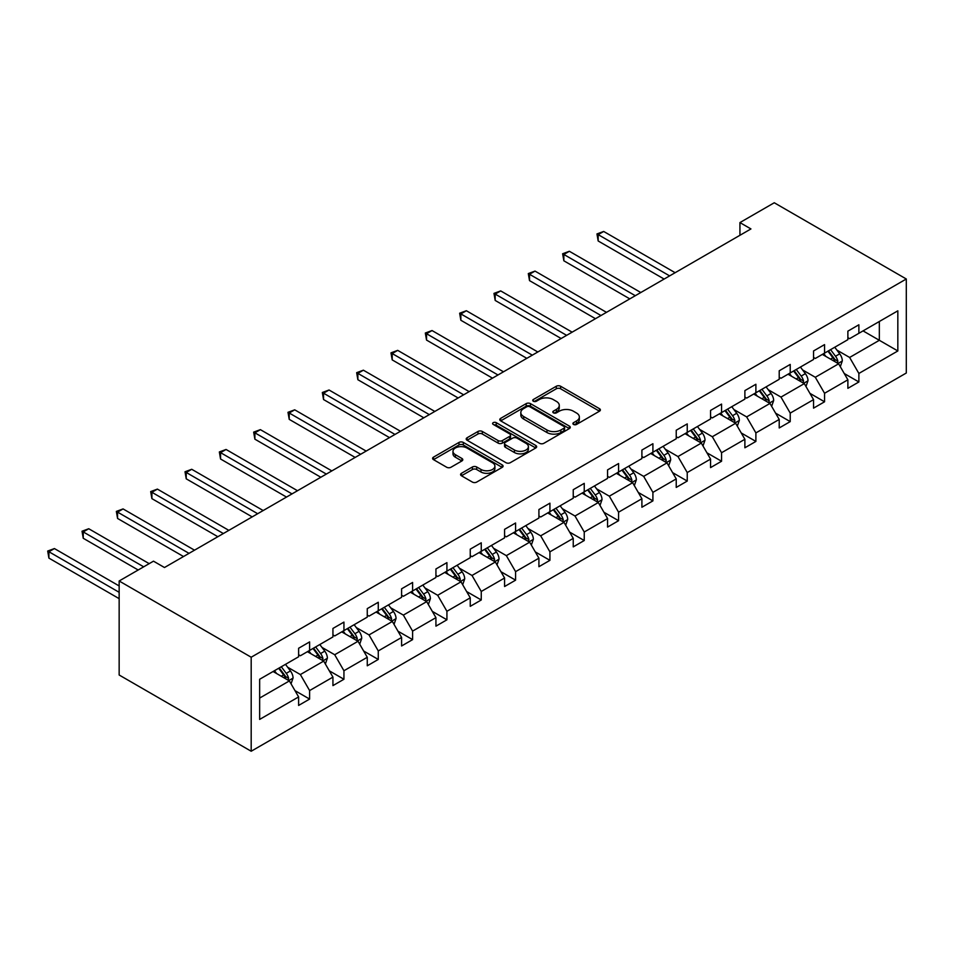 <?xml version="1.0" encoding="UTF-8"?>
<svg xmlns="http://www.w3.org/2000/svg" width="954" height="954" viewBox="0 0 954 954"><rect width="100%" height="100%" fill="white"/><g stroke="black" fill="none" stroke-linecap="round" stroke-linejoin="round"><path stroke-width="1.43" d="M573.521 424.435A2.135 1.24 0 0 0 576.55 424.435L599.494 411.186A3.053 1.765 0 0 0 600.388 409.946A3.053 1.765 0 0 0 599.494 408.694L560.618 386.251A3.053 1.765 0 0 0 556.301 386.251L533.346 399.499A2.135 1.24 0 0 0 532.726 400.37A2.135 1.24 0 0 0 533.346 401.24A2.135 1.24 0 0 0 536.375 401.24L539.344 399.523A9.778 5.641 0 0 1 553.165 399.523L556.409 401.395A9.778 5.641 0 0 1 559.271 405.39A9.778 5.641 0 0 1 556.409 409.385L553.439 411.091A2.135 1.24 0 0 0 552.807 411.973A2.135 1.24 0 0 0 553.439 412.843A2.135 1.24 0 0 0 556.456 412.843L559.426 411.126A9.778 5.641 0 0 1 573.259 411.126L576.49 412.999A9.778 5.641 0 0 1 579.352 416.981A9.778 5.641 0 0 1 576.49 420.976L573.521 422.694A2.135 1.24 0 0 0 572.901 423.564A2.135 1.24 0 0 0 573.521 424.435L573.521 422.694M461.474 473.291A3.053 1.765 0 0 0 460.579 474.543A3.053 1.765 0 0 0 461.474 475.784L472.385 482.08A3.053 1.765 0 0 0 476.702 482.08L502.186 467.365A3.053 1.765 0 0 0 503.08 466.124A3.053 1.765 0 0 0 502.186 464.872L463.31 442.429A3.053 1.765 0 0 0 458.993 442.429L433.498 457.145A3.053 1.765 0 0 0 432.603 458.385A3.053 1.765 0 0 0 433.498 459.637L446.675 467.245A3.053 1.765 0 0 0 450.992 467.245L461.903 460.949A3.053 1.765 0 0 0 462.797 459.697A3.053 1.765 0 0 0 461.903 458.457L455.368 454.676A8.169 4.722 0 0 1 452.983 451.349A8.169 4.722 0 0 1 458.027 446.985A8.169 4.722 0 0 1 466.923 448.01L492.526 462.785A8.169 4.722 0 0 1 494.911 466.124A8.169 4.722 0 0 1 489.867 470.477A8.169 4.722 0 0 1 480.971 469.451L476.702 466.995A3.053 1.765 0 0 0 472.385 466.995L461.474 473.291L461.474 475.784L472.385 469.535L472.385 466.995M906.3 278.997L774.266 202.761L739.934 222.58L750.941 228.936L164.482 567.523L153.487 561.167L119.155 580.986L251.188 657.223L906.3 278.997L906.3 373.014L251.188 751.239L251.188 657.223M539.559 443.3A3.053 1.765 0 0 0 543.875 443.3L569.371 428.584A3.053 1.765 0 0 0 570.265 427.332A3.053 1.765 0 0 0 569.371 426.092L530.484 403.637A3.053 1.765 0 0 0 526.167 403.637L500.683 418.353A3.053 1.765 0 0 0 499.789 419.605A3.053 1.765 0 0 0 500.683 420.857L539.559 443.3M494.077 424.9A2.135 1.24 0 0 1 496.247 425.198L496.247 422.658L535.778 445.482A3.053 1.765 0 0 1 536.673 446.734A3.053 1.765 0 0 1 535.778 447.975L510.295 462.69A3.053 1.765 0 0 1 505.966 462.69L467.09 440.247L478.002 433.998L478.002 431.458L467.09 437.755A3.053 1.765 0 0 0 466.196 438.995A3.053 1.765 0 0 0 467.09 440.247L467.09 437.755M478.002 433.998A3.053 1.765 0 0 1 482.319 433.998L482.319 431.458A3.053 1.765 0 0 0 478.002 431.458M482.319 431.458L498.083 440.557A3.053 1.765 0 0 0 502.4 440.557L509.639 436.383A3.053 1.765 0 0 0 510.533 435.131A3.053 1.765 0 0 0 509.639 433.879L493.23 424.411A2.135 1.24 0 0 1 492.598 423.528A2.135 1.24 0 0 1 493.922 422.395A2.135 1.24 0 0 1 496.247 422.658M259.655 679.26L298.614 656.769L298.614 648.267L309.609 641.911L309.609 650.425L332.934 636.95L332.934 628.447L343.941 622.091L343.941 630.606L367.266 617.131L367.266 608.628L378.273 602.272L378.273 610.787L401.598 597.311L401.598 588.809L412.605 582.453L412.605 590.967L435.93 577.492L435.93 568.978L446.925 562.633L446.925 571.148L470.25 557.673L470.25 549.158L481.257 542.814L481.257 551.329L504.583 537.853L504.583 529.339L515.589 522.995L515.589 531.509L538.915 518.034L538.915 509.519L549.921 503.175L549.921 511.69L573.247 498.215L573.247 489.7L584.242 483.356L584.242 491.859L607.567 478.395L607.567 469.881L618.574 463.537L618.574 472.039L641.899 458.576L641.899 450.061L652.906 443.717L652.906 452.22L676.231 438.757L676.231 430.242L687.238 423.898L687.238 432.4L710.563 418.937L710.563 410.423L721.558 404.079L721.558 412.581L744.883 399.118L744.883 390.603L755.89 384.259L755.89 392.762L779.215 379.298L779.215 370.784L790.222 364.428L790.222 372.942L813.547 359.479L813.547 350.965L824.554 344.609L824.554 353.123L847.879 339.66L847.879 331.145L858.874 324.789L858.874 333.304L897.833 310.825L897.833 350.965L858.874 373.455L858.874 381.97L847.879 388.326L847.879 379.811L824.554 393.275L824.554 401.789L813.547 408.145L813.547 399.631L790.222 413.094L790.222 421.608L779.215 427.964L779.215 419.45L755.89 432.913L755.89 441.428L744.883 447.784L744.883 439.269L721.558 452.733L721.558 461.247L710.563 467.603L710.563 459.089L687.238 472.552L687.238 481.066L676.231 487.422L676.231 478.908L652.906 492.371L652.906 500.886L641.899 507.242L641.899 498.727L618.574 512.191L618.574 520.705L607.567 527.061L607.567 518.547L584.242 532.01L584.242 540.524L573.247 546.88L573.247 538.366L549.921 551.829L549.921 560.344L538.915 566.7L538.915 558.185L515.589 571.649L515.589 580.163L504.583 586.519L504.583 578.005L481.257 591.468L481.257 599.983L470.25 606.339L470.25 597.824L446.925 611.287L446.925 619.802L435.93 626.158L435.93 617.643L412.605 631.107L412.605 639.621L401.598 645.977L401.598 637.463L378.273 650.926L378.273 659.441L367.266 665.797L367.266 657.282L343.941 670.745L343.941 679.26L332.934 685.616L332.934 677.101L309.609 690.565L309.609 699.079L298.614 705.435L298.614 696.921L259.655 719.411L259.655 679.26M307.415 651.689L323.692 661.098L300.367 674.561L287.631 667.204M300.367 674.561L309.609 690.565M323.692 661.098L332.934 677.101M298.614 654.742L300.367 655.756L309.609 650.425M341.747 631.87L358.024 641.279L334.699 654.742L321.963 647.384M334.699 654.742L343.941 670.745M358.024 641.279L367.266 657.282M332.934 634.923L334.699 635.936L343.941 630.606M376.067 612.051L392.356 621.459L369.031 634.923L356.295 627.565M369.031 634.923L378.273 650.926M392.356 621.459L401.598 637.463M367.266 615.103L369.031 616.117L378.273 610.787M410.399 592.231L426.688 601.64L403.363 615.103L390.615 607.746M403.363 615.103L412.605 631.107M426.688 601.64L435.93 617.643M401.598 595.284L403.363 596.298L412.605 590.967M444.731 572.412L461.009 581.821L437.683 595.284L424.947 587.926M437.683 595.284L446.925 611.287M461.009 581.821L470.25 597.824M435.93 575.465L437.683 576.478L446.925 571.148M479.063 552.593L495.341 562.001L472.015 575.465L459.279 568.107M472.015 575.465L481.257 591.468M495.341 562.001L504.583 578.005M470.25 555.645L472.015 556.659L481.257 551.329M513.383 532.773L529.673 542.182L506.347 555.645L493.612 548.288M506.347 555.645L515.589 571.649M529.673 542.182L538.915 558.185M504.583 535.826L506.347 536.84L515.589 531.509M547.715 512.954L564.005 522.351L540.679 535.826L527.932 528.468M540.679 535.826L549.921 551.829M564.005 522.351L573.247 538.366M538.915 516.007L540.679 517.02L549.921 511.69M582.047 493.135L598.325 502.531L575 516.007L562.264 508.649M575 516.007L584.242 532.01M598.325 502.531L607.567 518.547M573.247 496.187L575 497.201L584.242 491.859M616.367 473.315L632.657 482.712L609.332 496.187L596.596 488.83M609.332 496.187L618.574 512.191M632.657 482.712L641.899 498.727M607.567 476.368L609.332 477.382L618.574 472.039M650.7 453.496L666.989 462.893L643.664 476.368L630.928 469.01M643.664 476.368L652.906 492.371M666.989 462.893L676.231 478.908M641.899 456.549L643.664 457.562L652.906 452.22M685.032 433.676L701.321 443.073L677.984 456.549L665.248 449.191M677.984 456.549L687.238 472.552M701.321 443.073L710.563 459.089M676.231 436.729L677.984 437.743L687.238 432.4M719.364 413.857L735.641 423.254L712.316 436.729L699.58 429.372M712.316 436.729L721.558 452.733M735.641 423.254L744.883 439.269M710.563 416.91L712.316 417.924L721.558 412.581M753.684 394.038L769.973 403.435L746.648 416.91L733.912 409.552M746.648 416.91L755.89 432.913M769.973 403.435L779.215 419.45M744.883 397.091L746.648 398.104L755.89 392.762M788.016 374.218L804.305 383.615L780.98 397.091L768.244 389.733M780.98 397.091L790.222 413.094M804.305 383.615L813.547 399.631M779.215 377.271L780.98 378.285L790.222 372.942M822.348 354.399L838.638 363.796L815.3 377.271L802.564 369.913M815.3 377.271L824.554 393.275M838.638 363.796L847.879 379.811M813.547 357.452L815.3 358.466L824.554 353.123M863.06 330.895L879.338 340.292L849.632 357.452L836.896 350.094M849.632 357.452L858.874 373.455M897.833 350.965L879.338 340.292L879.338 321.486L897.833 310.825M119.155 580.986L119.155 675.003L251.188 751.239M739.934 222.58L739.934 235.292M847.879 337.633L849.632 338.646L858.874 333.304M259.655 698.066L289.372 680.917L273.082 671.509M289.372 680.917L298.614 696.921M844.242 373.515L858.874 381.97M809.91 393.334L824.554 401.789M775.59 413.154L790.222 421.608M741.258 432.973L755.89 441.428M706.926 452.792L721.558 461.247M672.594 472.612L687.238 481.066M638.274 492.443L652.906 500.886M603.942 512.262L618.574 520.705M569.61 532.082L584.242 540.524M535.277 551.901L549.921 560.344M500.957 571.72L515.589 580.163M466.625 591.54L481.257 599.983M432.293 611.359L446.925 619.802M397.961 631.178L412.605 639.621M363.641 650.998L378.273 659.441M329.309 670.817L343.941 679.26M294.977 690.636L309.609 699.079M574.38 424.745L576.49 423.516A9.778 5.641 0 0 0 579.352 419.533L579.352 416.981M559.271 405.39L559.271 407.93A9.778 5.641 0 0 1 556.409 411.925L554.286 413.142M599.458 411.21L560.618 388.791A3.053 1.765 0 0 0 556.301 388.791L534.204 401.539M569.323 428.608L530.484 406.189A3.053 1.765 0 0 0 526.167 406.189L500.719 420.881M563.969 428.215A2.135 1.24 0 0 0 564.589 427.332A2.135 1.24 0 0 0 563.969 426.462L529.84 406.762A2.135 1.24 0 0 0 526.811 406.762L523.686 408.574A9.778 5.641 0 0 0 520.824 412.557A9.778 5.641 0 0 0 523.686 416.552L547.012 430.015A9.778 5.641 0 0 0 560.833 430.015L563.969 428.215L563.969 430.755A2.135 1.24 0 0 0 564.589 429.872L564.589 427.332M520.824 412.557L520.824 415.097A9.778 5.641 0 0 0 523.686 419.092L523.686 416.552M563.969 430.755L560.833 432.556A9.778 5.641 0 0 1 547.012 432.556L523.686 419.092M482.319 433.998L498.083 443.097A3.053 1.765 0 0 0 502.4 443.097L509.639 438.923A3.053 1.765 0 0 0 510.533 437.671L510.533 435.131M496.247 425.198L535.743 447.998M514.444 450.002A8.169 4.722 0 0 0 523.352 451.027A8.169 4.722 0 0 0 528.397 446.663A8.169 4.722 0 0 0 526 443.336L516.985 438.124A3.053 1.765 0 0 0 512.668 438.124L505.429 442.298A3.053 1.765 0 0 0 504.535 443.55A3.053 1.765 0 0 0 505.429 444.791L514.444 450.002L514.444 452.542A8.169 4.722 0 0 0 523.352 453.567A8.169 4.722 0 0 0 528.397 449.203L528.397 446.663M504.535 443.55L504.535 446.09A3.053 1.765 0 0 0 505.429 447.343L505.429 444.791M514.444 452.542L505.429 447.343M494.911 466.124L494.911 468.664A8.169 4.722 0 0 1 489.867 473.017A8.169 4.722 0 0 1 480.971 472.003L476.702 469.535A3.053 1.765 0 0 0 472.385 469.535M452.983 451.349L452.983 453.889A8.169 4.722 0 0 0 455.368 457.216L455.368 454.676M461.867 460.973L455.368 457.216M502.15 467.388L463.31 444.969A3.053 1.765 0 0 0 458.993 444.969L433.545 459.661M840.307 366.694L842.322 360.851A8.252 4.758 -120 0 0 839.699 353.827L834.75 347.232M825.89 356.45L823.755 353.588M675.134 272.701L603.679 231.452L598.17 234.624L598.17 240.98L664.127 279.057M837.409 363.092L837.874 361.208A8.252 4.758 -120 0 0 835.513 356.247L830.576 349.653M828.513 350.845L833.951 358.096A4.198 2.421 60 0 1 834.714 359.372L837.874 361.208M827.929 351.167L832.878 357.762A8.252 4.758 60 0 1 834.929 361.661M598.17 240.98L596.966 233.933L669.625 275.885M596.966 233.933L603.679 231.452M805.975 386.513L808.002 380.67A8.252 4.758 -120 0 0 805.367 373.646L800.43 367.051M791.57 376.27L789.423 373.408M640.802 292.52L569.347 251.272L563.85 254.444L563.85 260.8L629.795 298.876M803.089 382.912L803.542 381.028A8.252 4.758 -120 0 0 801.181 376.067L796.244 369.472M794.181 370.665L799.619 377.915A4.198 2.421 60 0 1 800.382 379.191L803.542 381.028M793.609 370.987L798.546 377.581A8.252 4.758 60 0 1 800.597 381.481M563.85 260.8L562.633 253.752L635.292 295.704M562.633 253.752L569.347 251.272M771.643 406.332L773.67 400.489A8.252 4.758 -120 0 0 771.035 393.465L766.098 386.871M757.237 396.089L755.091 393.227M606.47 312.34L535.015 271.091L529.518 274.263L529.518 280.619L595.463 318.696M768.757 402.731L769.222 400.847A8.252 4.758 -120 0 0 766.861 395.886L761.912 389.292M759.849 390.484L765.287 397.735A4.198 2.421 60 0 1 766.05 399.01L769.222 400.847M759.277 390.806L764.214 397.401A8.252 4.758 60 0 1 766.277 401.3M529.518 280.619L528.301 273.571L600.972 315.524M528.301 273.571L535.015 271.091M737.323 426.152L739.338 420.309A8.252 4.758 -120 0 0 736.715 413.285L731.766 406.69M722.905 415.908L720.771 413.046M572.138 332.159L500.695 290.91L495.186 294.082L495.186 300.438L561.143 338.515M734.425 422.55L734.89 420.666A8.252 4.758 -120 0 0 732.529 415.705L727.592 409.111M725.517 410.303L730.955 417.554A4.198 2.421 60 0 1 731.718 418.83L734.89 420.666M724.945 410.625L729.893 417.232A8.252 4.758 60 0 1 731.945 421.119M495.186 300.438L493.981 293.391L566.64 335.343M493.981 293.391L500.695 290.91M702.991 445.971L705.018 440.128A8.252 4.758 -120 0 0 702.382 433.104L697.446 426.51M688.573 435.728L686.439 432.866M537.817 351.978L466.363 310.73L460.854 313.902L460.854 320.258L526.811 358.334M700.093 442.37L700.558 440.486A8.252 4.758 -120 0 0 698.197 435.525L693.26 428.93M691.197 430.123L696.635 437.373A4.198 2.421 60 0 1 697.398 438.649L700.558 440.486M690.613 430.445L695.561 437.051A8.252 4.758 60 0 1 697.612 440.939M460.854 320.258L459.649 313.21L532.308 355.162M459.649 313.21L466.363 310.73M668.659 465.791L670.686 459.947A8.252 4.758 -120 0 0 668.05 452.923L663.113 446.329M654.253 455.547L652.107 452.685M503.485 371.798L432.031 330.549L426.533 333.721L426.533 340.077L492.479 378.154M665.773 462.189L666.226 460.305A8.252 4.758 -120 0 0 663.865 455.344L658.928 448.75M656.865 449.942L662.303 457.193A4.198 2.421 60 0 1 663.066 458.469L666.226 460.305M656.292 450.276L661.229 456.871A8.252 4.758 60 0 1 663.28 460.758M426.533 340.077L425.317 333.029L497.976 374.982M425.317 333.029L432.031 330.549M634.327 485.61L636.354 479.767A8.252 4.758 -120 0 0 633.718 472.743L628.781 466.148M619.921 475.366L617.775 472.504M469.153 391.617L397.699 350.368L392.201 353.552L392.201 359.897L458.147 397.973M631.441 482.008L631.906 480.124A8.252 4.758 -120 0 0 629.545 475.164L624.596 468.569M622.533 469.762L627.971 477.012A4.198 2.421 60 0 1 628.734 478.288L631.906 480.124M621.96 470.095L626.897 476.69A8.252 4.758 60 0 1 628.96 480.577M392.201 359.897L390.985 352.849L463.656 394.801M390.985 352.849L397.699 350.368M600.006 505.429L602.022 499.586A8.252 4.758 -120 0 0 599.398 492.562L594.449 485.968M585.589 495.186L583.454 492.324M434.821 411.448L363.379 370.188L357.869 373.372L357.869 379.716L423.826 417.792M597.109 501.84L597.574 499.944A8.252 4.758 -120 0 0 595.213 494.983L590.276 488.388M588.201 489.581L593.638 496.831A4.198 2.421 60 0 1 594.402 498.107L597.574 499.944M587.628 489.915L592.577 496.509A8.252 4.758 60 0 1 594.628 500.397M357.869 379.716L356.665 372.668L429.324 414.62M356.665 372.668L363.379 370.188M565.674 525.249L567.702 519.405A8.252 4.758 -120 0 0 565.066 512.381L560.129 505.787M551.257 515.005L549.122 512.143M400.501 431.268L329.047 390.007L323.537 393.191L323.537 399.535L389.494 437.612M562.777 521.659L563.242 519.763A8.252 4.758 -120 0 0 560.88 514.802L555.943 508.208M553.88 509.4L559.318 516.651A4.198 2.421 60 0 1 560.081 517.927L563.242 519.763M553.296 509.734L558.245 516.329A8.252 4.758 60 0 1 560.296 520.216M323.537 399.535L322.333 392.488L394.992 434.44M322.333 392.488L329.047 390.007M531.342 545.068L533.369 539.225A8.252 4.758 -120 0 0 530.734 532.201L525.797 525.606M516.937 534.824L514.79 531.962M366.169 451.087L294.714 409.826L289.217 413.01L289.217 419.355L355.162 457.431M528.456 541.478L528.91 539.582A8.252 4.758 -120 0 0 526.548 534.622L521.611 528.027M519.548 529.22L524.986 536.47A4.198 2.421 60 0 1 525.749 537.758L528.91 539.582M518.976 529.553L523.913 536.148A8.252 4.758 60 0 1 525.964 540.036M289.217 419.355L288.001 412.307L360.66 454.259M288.001 412.307L294.714 409.826M497.01 564.887L499.037 559.044A8.252 4.758 -120 0 0 496.402 552.02L491.465 545.426M482.605 554.644L480.458 551.782M331.837 470.906L260.382 429.646L254.885 432.83L254.885 439.174L320.83 477.25M494.124 561.298L494.589 559.402A8.252 4.758 -120 0 0 492.228 554.441L487.279 547.846M485.216 549.039L490.654 556.301A4.198 2.421 60 0 1 491.417 557.577L494.589 559.402M484.644 549.373L489.581 555.967A8.252 4.758 60 0 1 491.644 559.855M254.885 439.174L253.669 432.126L326.34 474.078M253.669 432.126L260.382 429.646M462.69 584.719L464.705 578.863A8.252 4.758 -120 0 0 462.082 571.84L457.133 565.245M448.273 574.463L446.138 571.601M297.505 490.726L226.062 449.465L220.553 452.649L220.553 458.993L286.51 497.07M459.792 581.117L460.257 579.221A8.252 4.758 -120 0 0 457.896 574.26L452.959 567.666M450.884 568.858L456.322 576.121A4.198 2.421 60 0 1 457.085 577.397L460.257 579.221M450.312 569.192L455.261 575.787A8.252 4.758 60 0 1 457.312 579.674M220.553 458.993L219.348 451.946L292.007 493.898M219.348 451.946L226.062 449.465M428.358 604.538L430.385 598.683A8.252 4.758 -120 0 0 427.75 591.671L422.813 585.064M413.953 594.282L411.806 591.42M263.185 510.545L191.73 469.285L186.221 472.468L186.221 478.813L252.178 516.889M425.472 600.937L425.925 599.04A8.252 4.758 -120 0 0 423.564 594.08L418.627 587.485M416.564 588.678L422.002 595.94A4.198 2.421 60 0 1 422.765 597.216L425.925 599.04M415.98 589.012L420.929 595.606A8.252 4.758 60 0 1 422.98 599.494M186.221 478.813L185.016 471.765L257.675 513.717M185.016 471.765L191.73 469.285M394.026 624.357L396.053 618.502A8.252 4.758 -120 0 0 393.418 611.49L388.481 604.884M379.62 614.102L377.474 611.24M228.853 530.364L157.398 489.104L151.901 492.288L151.901 498.632L217.846 536.708M391.14 620.756L391.593 618.86A8.252 4.758 -120 0 0 389.232 613.899L384.295 607.304M382.232 608.497L387.67 615.759A4.198 2.421 60 0 1 388.433 617.035L391.593 618.86M381.66 608.831L386.597 615.425A8.252 4.758 60 0 1 388.648 619.313M151.901 498.632L150.684 491.584L223.355 533.536M150.684 491.584L157.398 489.104M359.694 644.177L361.721 638.321A8.252 4.758 -120 0 0 359.086 631.309L354.149 624.715M345.288 633.921L343.142 631.059M194.521 550.184L123.066 508.923L117.569 512.107L117.569 518.451L183.514 556.528M356.808 640.575L357.273 638.679A8.252 4.758 -120 0 0 354.912 633.718L349.963 627.124M347.9 628.316L353.338 635.579A4.198 2.421 60 0 1 354.101 636.855L357.273 638.679M347.328 628.65L352.264 635.245A8.252 4.758 60 0 1 354.328 639.132M117.569 518.451L116.352 511.404L189.023 553.356M116.352 511.404L123.066 508.923M325.374 663.996L327.389 658.141A8.252 4.758 -120 0 0 324.765 651.129L319.817 644.534M310.956 653.74L308.822 650.878M149.194 563.647L88.746 528.743L83.236 531.927L83.236 538.271L138.187 570.003M322.476 660.395L322.941 658.499A8.252 4.758 -120 0 0 320.58 653.538L315.643 646.943M313.568 648.136L319.006 655.398A4.198 2.421 60 0 1 319.769 656.674L322.941 658.499M312.995 648.47L317.944 655.064A8.252 4.758 60 0 1 319.995 658.952M83.236 538.271L82.032 531.223L143.684 566.819M82.032 531.223L88.746 528.743M291.042 683.815L293.069 677.972A8.252 4.758 -120 0 0 290.433 670.948L285.496 664.354M276.636 673.56L274.49 670.698M119.155 585.947L54.414 548.562L48.904 551.746L48.904 558.102L119.155 598.647M288.156 680.214L288.609 678.318A8.252 4.758 -120 0 0 286.248 673.357L281.311 666.763M279.248 667.955L284.686 675.217A4.198 2.421 60 0 1 285.449 676.493L288.609 678.318M278.675 668.289L283.612 674.883A8.252 4.758 60 0 1 285.663 678.771M48.904 558.102L47.7 551.042L119.155 592.303M47.7 551.042L54.414 548.562M576.49 423.516L576.49 420.976M553.439 412.843L553.439 411.091M556.409 411.925L556.409 409.385M533.346 401.24L533.346 399.499M556.301 388.791L556.301 386.251M560.618 388.791L560.618 386.251M599.494 411.186L599.494 408.694M500.683 420.857L500.683 418.353M526.167 406.189L526.167 403.637M530.484 406.189L530.484 403.637M569.371 428.584L569.371 426.092M547.012 432.556L547.012 430.015M560.833 432.556L560.833 430.015M498.083 443.097L498.083 440.557M502.4 443.097L502.4 440.557M509.639 438.923L509.639 436.383M535.778 447.975L535.778 445.482M476.702 469.535L476.702 466.995M480.971 472.003L480.971 469.451M461.903 460.949L461.903 458.457M433.498 459.637L433.498 457.145M458.993 444.969L458.993 442.429M463.31 444.969L463.31 442.429M502.186 467.365L502.186 464.872M838.041 363.462L842.275 361.006M835.513 356.247L839.699 353.827M830.529 359.121L832.878 357.762M803.709 383.281L807.943 380.825M801.181 376.067L805.367 373.646M796.196 378.941L798.546 377.581M769.377 403.101L773.611 400.644M766.861 395.886L771.035 393.465M761.876 398.76L764.214 397.401M735.045 422.92L739.29 420.476M732.529 415.705L736.715 413.285M727.544 418.579L729.893 417.232M700.725 442.739L704.958 440.295M698.197 435.525L702.382 433.104M693.212 438.399L695.561 437.051M666.393 462.559L670.626 460.114M663.865 455.344L668.05 452.923M658.88 458.218L661.229 456.871M632.061 482.378L636.294 479.934M629.545 475.164L633.718 472.743M624.56 478.037L626.897 476.69M597.741 502.198L601.974 499.753M595.213 494.983L599.398 492.562M590.228 497.857L592.577 496.509M563.409 522.017L567.642 519.572M560.88 514.802L565.066 512.381M555.896 517.676L558.245 516.329M529.076 541.836L533.31 539.392M526.548 534.622L530.734 532.201M521.564 537.496L523.913 536.148M494.744 561.656L498.99 559.211M492.228 554.441L496.402 552.02M487.244 557.315L489.581 555.967M460.424 581.475L464.658 579.03M457.896 574.26L462.082 571.84M452.911 577.134L455.261 575.787M426.092 601.294L430.326 598.85M423.564 594.08L427.75 591.671M418.579 596.954L420.929 595.606M391.76 621.114L395.993 618.669M389.232 613.899L393.418 611.49M384.247 616.773L386.597 615.425M357.428 640.933L361.673 638.488M354.912 633.718L359.086 631.309M349.927 636.592L352.264 635.245M323.108 660.752L327.341 658.308M320.58 653.538L324.765 651.129M315.595 656.412L317.944 655.064M288.776 680.572L293.009 678.127M286.248 673.357L290.433 670.948M281.263 676.231L283.612 674.883"/></g></svg>
